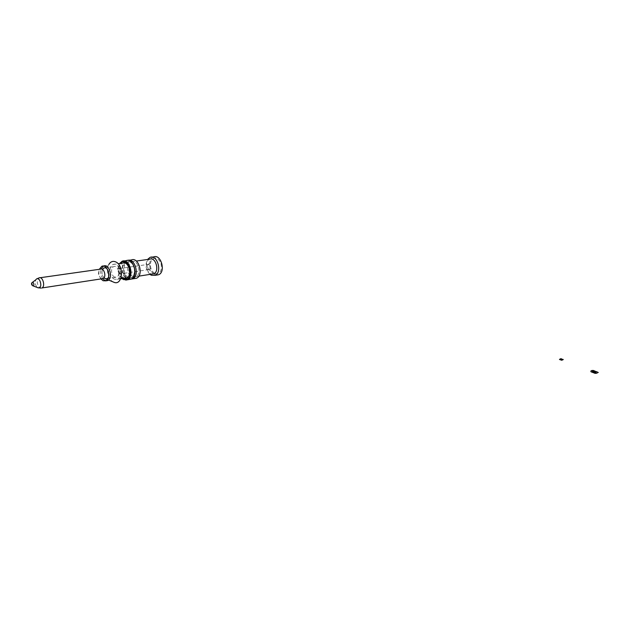 <?xml version="1.0" encoding="UTF-8"?>
<svg xmlns="http://www.w3.org/2000/svg" width="630" height="630" viewBox="0 0 630 630"><rect width="100%" height="100%" fill="white"/><g stroke="black" fill="none" stroke-linecap="round" stroke-linejoin="round"><path stroke-width="0.47" stroke-dasharray="3.15 2.36" d="M127.276 279.027L128.276 279.523L127.732 279.602L125.252 278.57L127.276 279.027M126.102 260.678C120.204 262.489 121.354 276.578 127.559 278.98L129.189 279.429M125.929 279.838L126.079 279.271L125.464 279.177L126.26 279.248L125.464 279.169L126.323 278.68L125.528 278.602L126.189 278.618M125.149 279.366L124.472 278.696L123.929 278.775L124.527 279.46L126.961 279.728L125.149 279.366M122.078 278.618C118.038 274.097 117.18 269.089 119.495 263.584M126.039 279.83L125.606 279.854L126.039 279.83M125.134 278.602L124.653 278.673L125.528 278.255L125.189 278.027M126.732 279.429L126.142 279.46L126.795 278.862L126.205 278.893L126.795 278.862M126.079 279.46L126.15 278.877M125.614 278.948L125.165 279.003L125.677 278.35M126.819 279.452L126.346 279.531L126.724 278.956L127.236 278.98L126.402 278.956L126.874 278.885M127.355 279.625L126.961 279.051L127.622 279.051L127.11 279.066L127.244 279.681L127.418 279.051M102.013 278.767L101.21 278.539C97.933 275.271 97.658 272.144 100.391 269.168M100.942 278.933C98.91 275.948 98.367 272.751 99.296 269.325M102.729 278.657C100.69 275.656 100.154 272.451 101.107 269.026M105.052 278.57C101.532 277.184 100.816 269.026 104.131 267.978C108.336 265.994 111.415 277.121 107.092 278.649L105.052 278.57M114.636 277.098C111.124 275.727 110.431 267.663 113.746 266.616C117.952 264.655 121.007 275.649 116.668 277.176L114.636 277.098M114.416 279.192C109.478 277.263 108.518 265.923 113.187 264.458C119.094 261.726 123.362 277.153 117.298 279.303L114.416 279.192M155.043 273.593C160.366 274.121 162.32 270.569 160.902 262.923C157.224 256.646 153.846 256.292 150.767 261.875C149.822 266.301 150.83 269.947 153.799 272.822L155.043 273.593M148.507 269.451L147.113 265.639L148.105 264.403C150.712 265.246 151.176 266.939 149.507 269.482L148.507 269.451M156.531 275.082L153.586 273.861M153.555 273.837C148.365 270.144 148.373 258.528 153.61 256.93M149.964 274.397C145.774 269.931 144.955 264.962 147.499 259.497M149.672 259.198C144.876 260.655 145.743 271.837 150.775 273.719L152.09 274.066M132.969 276.499C127.921 274.562 127 263.151 131.796 261.67C137.86 258.906 142.152 274.412 135.93 276.594L132.969 276.499M134.418 278.594L132.788 278.153C126.591 275.775 125.464 261.765 131.363 259.962M130.512 279.216L128.882 278.775C122.677 276.373 121.535 262.3 127.441 260.497L127.717 260.403M128.378 277.468C121.598 274.467 123.22 259.103 130.048 262.167C136.938 265.143 135.182 280.697 128.378 277.468M125.094 278.082L123.803 277.736C118.881 275.83 117.952 264.6 122.622 263.151M123.464 278.342L122.874 277.877C121.054 276.98 119.645 276.861 118.645 277.523L119.141 278.46L121.157 278.696M123.378 273.231C121.7 271.554 120.298 271.239 119.18 272.302L119.629 273.798L121.015 273.782C122.858 272.829 123.85 272.617 123.984 273.144L123.378 273.231M119.629 273.798C117.778 271.987 117.629 270.246 119.188 268.585C121.811 269.467 122.299 271.215 120.637 273.837L119.629 273.798M126.662 279.531L126.724 278.956M126.921 279.484L126.984 278.917M127.032 279.515L127.095 278.94M126.701 279.625L126.764 279.051M127.173 279.547L127.236 278.98M126.598 279.602L126.654 279.027M126.346 279.531L126.402 278.956M126.488 279.57L126.551 279.003M126.851 279.555L126.913 278.988M127.213 279.649L127.276 279.066M127.559 279.633L127.622 279.051M127.323 279.665L127.394 279.082M125.567 278.405L125.583 279.019L125.646 278.444M125.559 278.94L125.622 278.373M125.685 279.019L125.748 278.444M125.787 279.019L125.85 278.452M125.898 279.074L125.961 278.507M125.291 279.074L125.354 278.507M125.165 279.003L125.228 278.436M125.583 279.019L125.464 278.444M125.504 278.854L125.567 278.279M125.85 278.625L125.716 279.216L125.874 278.633M126.126 279.184L126.323 278.68M126.26 279.248L126.039 278.673M125.464 279.169L125.528 278.602M125.937 279.098L126 278.531M126.047 279.153L126.11 278.586M125.945 278.61L125.882 279.177L125.937 278.61M126.11 279.389L126.173 278.822M126.472 279.334L126.528 278.767M126.197 279.421L126.26 278.854M125.795 279.326L125.858 278.759M125.913 279.31L125.969 278.743M126 279.342L126.063 278.775M126.354 279.287L126.417 278.72M126.26 279.5L126.315 278.933M126.142 279.46L126.205 278.893M126.614 279.413L126.142 279.484L126.677 278.822M126.142 278.011L127.796 279.027L125.953 277.948M128.276 279.523L128.339 278.94M125.787 278.484L125.85 277.917M127.732 279.602L127.796 279.027M125.252 278.57L125.307 277.995M127.52 279.618L125.236 278.696L125.299 278.106M125.055 278.704L125.11 278.137M125.173 278.791L125.236 278.216M125.362 278.759L125.417 278.184M125.464 278.83L125.528 278.255M124.992 278.901L125.055 278.334M124.89 278.83L124.945 278.263M125.039 278.807L125.464 278.885L124.645 278.799L125.228 278.775L125.118 278.232M124.937 278.728L125 278.153M124.764 278.751L124.827 278.176M124.653 278.673L124.716 278.098M123.992 278.2L127.024 279.145L124.535 278.121L123.929 278.775M124.472 278.696L124.535 278.121M126.961 279.728L127.024 279.145M126.417 279.815L126.48 279.232M126.102 279.248L125.669 279.271L126.102 279.248M126.047 279.263L125.984 279.846L126.079 279.271M125.811 279.854L125.874 279.279M125.701 279.862L125.764 279.287M126.039 278.696L125.843 279.854M125.795 279.87L125.819 279.287M113.707 282.177C108.541 280.287 105.635 269.805 108.817 264.505L102.611 269.419M106.966 268.632C109.305 271.278 109.801 274.2 108.462 277.389M103.989 277.83C101.895 275.294 101.422 272.514 102.564 269.498M122.755 278.515C118.353 274.074 117.487 269.065 120.165 263.49M126.646 277.854L131.032 278.531C132.977 277.609 134.151 275.641 134.552 272.64C134.285 264.742 131.52 260.954 126.252 261.261C121.196 262.828 121.495 274.53 126.638 277.846M127.165 279.665L126.339 279.578L127.165 279.665M126.74 279.917L123.913 278.901L126.268 280.019M125.236 278.696L128.166 279.586M125.638 280.066L126.063 280.043M32.516 282.303L31.957 282.72L32.705 285.744M37.02 278.767L35.815 279.807C34.713 283.02 35.359 285.634 37.745 287.658L40.076 287.878C36.737 284.358 36.398 281.027 39.076 277.885M40.997 288.13L40.076 287.878M125.63 279.248L125.693 278.68M122.133 261.222L124.031 260.962M39.084 277.877L40.013 277.743M107.092 278.649L116.668 277.176M104.131 267.978L113.746 266.616M148.097 269.199L153.799 272.822M147.113 265.639L150.767 261.875M149.995 257.418L151.893 257.158M135.93 276.594L138.828 276.145M131.796 261.67L136.3 261.048M127.441 260.497L129.339 260.237M117.298 279.303L120.692 278.775M113.187 264.458L118.149 263.773M119.196 272.31L118.645 277.523M123.984 273.144L123.425 278.342M124.008 273.325L149.507 269.482M119.188 268.585L148.105 264.403M126.977 278.956L126.913 279.539M127.118 279.011L127.055 279.594M125.89 278.657L125.827 279.224M125.709 279.24L125.646 279.822M126.118 279.318L126.055 279.893M125.669 279.232L125.606 279.815M126.15 279.318L126.087 279.901M107.431 279.562L108.533 280.019M127.079 279.161L131.032 278.531M122.275 261.804L126.252 261.261"/><path stroke-width="0.94" d="M129.189 279.429L131.205 279.106C138.821 276.405 133.536 257.3 126.102 260.678L124.031 260.962M119.495 263.584L122.133 261.222C129.56 257.835 134.875 277.027 127.26 279.736L123.606 279.61L122.078 278.618M40.013 277.743L100.391 269.168C104.092 267.419 106.816 277.263 103.005 278.61L102.013 278.767M99.296 269.325L101.832 266.285C107.549 263.608 111.738 278.751 105.864 280.846L103.076 280.736L100.942 278.933M101.832 266.285L103.627 266.033C109.344 263.364 113.526 278.476 107.651 280.563L104.863 280.452L102.729 278.657M101.107 269.026L103.478 266.096M151.893 257.158L153.61 256.93C161.028 253.63 166.147 272.113 158.547 274.767L156.531 275.082M147.499 259.497L149.995 257.418C157.413 254.111 162.556 272.68 154.956 275.334L151.318 275.231L149.964 274.397M152.09 274.066L153.72 273.806C159.933 271.648 155.728 256.473 149.672 259.198L136.3 261.048M129.339 260.237L131.363 259.962C138.789 256.599 144.049 275.586 136.434 278.271L134.418 278.594M127.717 260.403C135.119 257.607 139.978 276.279 132.536 278.893L130.512 279.216M118.149 263.773L122.622 263.151C128.52 260.442 132.749 275.696 126.685 277.838L125.094 278.082M121.157 278.696L123.464 278.342M108.817 264.505C110.534 261.655 112.786 260.765 115.589 261.852C124.622 265.387 122.582 286.493 113.707 282.177L108.533 280.019M102.564 269.498L102.611 269.419C103.493 267.947 104.651 267.49 106.092 268.065L106.966 268.632M108.462 277.389C107.596 278.704 106.494 279.114 105.155 278.618L103.989 277.83M120.165 263.49L122.275 261.804C127.544 261.497 130.323 265.309 130.599 273.239C130.197 276.255 129.024 278.232 127.079 279.161L122.755 278.515M561.747 359.502L561.039 359.336L561.779 359.478M561.275 359.738L560.535 359.588L561.275 359.738M561.519 359.092L562.102 359.313L561.519 359.092M560.897 359.935L560.306 359.706L560.897 359.935M561.102 360.014L561.771 360.273L563.236 359.525L562.558 359.273L561.102 360.014M560.928 358.651L561.598 358.903L560.133 359.651L559.464 359.391L560.928 358.651M561.369 359.313L562.133 359.431L561.369 359.313M561.787 359.604L561.11 359.447L561.787 359.604M560.865 359.572L561.267 359.872L560.842 359.58M561.818 359.588L561.251 359.376L561.818 359.588M561.165 359.927L560.393 359.809L561.165 359.927M560.235 359.754L559.582 359.502L561.645 359.037L560.235 359.754M561.165 360.108L563.228 359.635L561.165 360.108M594.83 371.952L593.625 371.676L594.83 371.952M594.09 372.385L592.83 372.133L594.09 372.385M594.373 371.235L595.389 371.629L594.373 371.235M593.491 372.739L592.468 372.346L593.491 372.739M595.311 371.243L594.815 371.054L595.311 371.243M593.232 371.905L594.405 372.204L593.232 371.905M593.964 371.472L594.988 371.865L593.964 371.472M597.831 372.338L598.303 372.488L597.831 372.338M593.854 372.889L595.019 373.338C597.098 373.377 597.854 372.936 597.311 371.991L596.145 371.543C596.445 372.393 595.681 372.842 593.854 372.889M593.31 370.464L594.476 370.912C592.649 370.952 591.885 371.393 592.176 372.243L591.003 371.802C590.483 370.857 591.247 370.416 593.31 370.464M127.189 279.838L131.205 279.106M126.268 280.019L126.74 279.917M128.166 279.586L127.52 279.618M126.063 280.043L125.638 280.066M32.705 285.744L32.831 285.792C34.957 286.319 33.358 280.61 31.965 282.72C31.193 283.713 31.405 284.705 32.602 285.697L38.02 287.776C43.659 289.296 39.509 274.263 35.823 279.799L32.516 282.303M37.745 287.658L40.997 288.13M37.02 278.767L39.076 277.877C42.738 276.05 45.659 286.579 41.871 287.973L103.005 278.61M105.864 280.846L107.651 280.563M154.956 275.334L158.547 274.767M138.828 276.145L153.72 273.806M132.536 278.893L136.434 278.271M120.692 278.775L126.685 277.838M105.155 278.618L107.431 279.562"/></g></svg>
